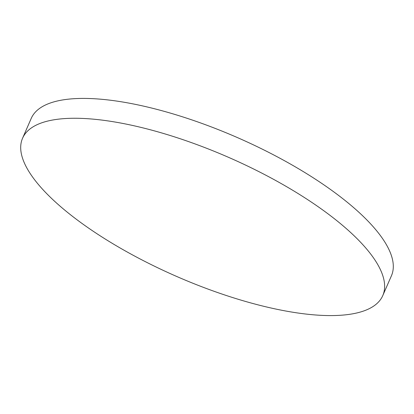 <?xml version="1.0" encoding="UTF-8"?>
<svg xmlns="http://www.w3.org/2000/svg" width="414" height="414" viewBox="0 0 414 414"><rect width="100%" height="100%" fill="white"/><g stroke="black" fill="none" stroke-linecap="round" stroke-linejoin="round"><path stroke-width="0.62" d="M290.654 189.053A196.541 64.962 23.6 0 1 382.769 295.606A196.541 64.962 23.6 0 1 361.95 311.566A196.541 64.962 23.6 0 1 114.678 244.793A196.541 64.962 23.6 0 1 22.563 138.235A196.541 64.962 23.6 0 1 43.382 122.275A196.541 64.962 23.6 0 1 290.654 189.053M22.563 138.235L31.231 118.394A196.541 64.962 23.6 0 1 52.05 102.434A196.541 64.962 23.6 0 1 299.322 169.207A196.541 64.962 23.6 0 1 391.437 275.765L382.769 295.606"/></g></svg>
